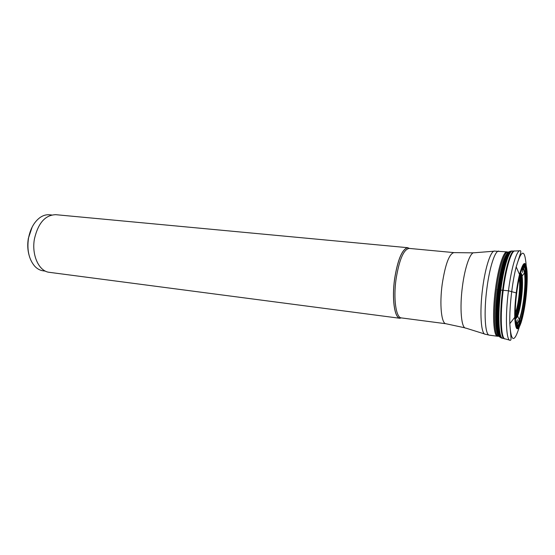 <?xml version="1.0" encoding="UTF-8"?>
<svg xmlns="http://www.w3.org/2000/svg" width="555" height="555" viewBox="0 0 555 555"><rect width="100%" height="100%" fill="white"/><g stroke="black" fill="none" stroke-linecap="round" stroke-linejoin="round"><path stroke-width="0.83" d="M516.684 293.033C518.772 276.272 522.734 263.785 524.981 266.143C527.257 268.259 527.41 283.626 525.446 299.152C523.525 314.706 519.82 327.554 517.413 326.402C514.971 325.501 514.554 309.773 516.684 293.033L508.463 290.778C511.301 267.85 516.76 249.847 520.208 250.694C520.902 250.825 520.999 251.679 520.507 253.26L516.192 266.872C521.499 249.056 524.836 248.654 526.202 265.651M497.294 289.786L508.463 290.778C505.099 316.523 506.111 340.61 510.135 340.333C510.836 340.354 511.12 339.542 510.988 337.905L509.809 323.669C511.03 342.213 514.187 343.351 519.293 327.075M523.379 266.469L524.725 272.456M516.726 325.653L519.362 320.117M524.773 265.984C526.015 273.289 525.793 284.229 524.1 298.791M517.975 326.437L519.737 321.553M409.625 248.446L407.384 247.773C401.938 249.715 397.692 260.073 394.654 278.867C391.899 298.118 394.369 316.815 399.468 318.126L399.433 318.154C394.327 316.85 391.851 298.132 394.612 278.853C397.651 260.052 401.896 249.674 407.349 247.738L409.646 248.446M399.433 318.154L401.362 317.911L445.963 323.745L464.937 327.832M407.967 247.724L55.819 214.688C45.267 214.945 38.135 223.027 34.431 238.948C31.427 255.168 39.01 271.444 49.34 272.325L400.03 318.299M51.698 214.986L49.457 214.778C46.273 214.494 43.144 215.402 40.071 217.504C34.16 221.882 30.289 228.826 28.471 238.352C26.855 249.972 28.902 259.213 34.611 266.081C37.143 268.814 39.988 270.396 43.158 270.826L45.385 271.118M29.02 255.043C27.604 249.799 27.375 244.262 28.333 238.435L32.169 227.03M509.608 340.132L505.3 338.911C501.082 339.875 499.847 315.989 503.225 290.265C506.077 267.323 511.689 249.528 515.186 251.013L519.653 250.77M519.515 274.489L516.323 292.783C518.592 274.732 522.859 261.343 525.259 263.916C527.701 266.233 527.861 282.717 525.758 299.353C523.691 316.024 519.73 329.843 517.135 328.65C514.506 327.734 514.041 310.821 516.337 292.79C515.22 301.865 514.693 309.926 514.735 316.981C514.631 309.905 515.137 301.837 516.254 292.762C517.142 285.818 518.224 279.727 519.515 274.489L516.192 266.872C514.429 273.802 512.945 281.954 511.745 291.333C510.239 303.543 509.594 314.324 509.809 323.669L514.742 317.307C515.498 331.037 517.718 332.494 521.402 321.685M520.403 322.795L520.909 320.582M526.327 270.07L526.334 272.345M519.598 274.17C523.379 260.947 525.862 260.017 527.063 271.374M516.421 292.825C518.661 274.933 522.886 261.655 525.266 264.208C527.68 266.497 527.84 282.849 525.758 299.346C523.712 315.864 519.778 329.552 517.204 328.366C514.603 327.45 514.145 310.689 516.421 292.825M516.455 292.846C514.194 310.62 514.645 327.29 517.232 328.213C519.792 329.392 523.705 315.767 525.738 299.332C527.812 282.911 527.659 266.643 525.252 264.367C522.879 261.828 518.675 275.044 516.455 292.846M516.545 292.908C518.724 275.46 522.845 262.494 525.169 264.971C527.534 267.191 527.687 283.154 525.654 299.27C523.656 315.406 519.813 328.768 517.309 327.596C514.762 326.687 514.325 310.328 516.545 292.908M516.601 292.957C514.416 310.113 514.846 326.229 517.35 327.138C519.82 328.303 523.608 315.136 525.578 299.228C527.583 283.341 527.43 267.6 525.099 265.422C522.81 262.994 518.752 275.773 516.601 292.957M516.656 293.005C518.765 276.099 522.761 263.507 525.023 265.887C527.319 268.023 527.472 283.529 525.495 299.18C523.552 314.858 519.827 327.818 517.392 326.659C514.929 325.757 514.506 309.891 516.656 293.005M520.75 272.311C523.171 265.283 524.933 264.555 526.043 270.125L526.057 270.229C527 276.98 526.73 286.602 525.245 299.089C523.892 309.53 522.206 317.356 520.174 322.587C522.304 317.571 524.045 309.752 525.405 299.138C526.938 286.435 527.16 276.799 526.057 270.229M515.456 319.375C516.254 326.763 517.815 327.866 520.132 322.677L520.174 322.587M515.546 320.374C516.407 326.791 517.926 327.54 520.104 322.615L520.104 322.615C522.151 317.418 523.851 309.572 525.21 299.083C526.695 286.533 526.959 276.903 526.001 270.181L526.043 270.125M521.055 271.36C523.323 265.29 524.968 264.895 526.001 270.181L525.64 270.68C526.584 277.257 526.327 286.692 524.87 298.992C523.538 309.281 521.866 316.967 519.869 322.053L520.132 322.677M521.755 269.432L522.151 268.669C523.747 266.012 524.905 266.691 525.64 270.68L524.78 272.345C525.613 278.61 525.356 287.421 524.003 298.77C522.782 308.226 521.242 315.386 519.397 320.235L519.869 322.053C518.266 325.771 516.982 326.18 516.025 323.267L515.803 322.399M514.728 313.422L514.818 315.892M515.824 322.275C516.76 324.432 517.947 323.752 519.397 320.235L519.244 319.625C521.041 314.858 522.533 307.879 523.719 298.694C525.037 287.663 525.294 279.068 524.496 272.907L522.102 276.092C522.831 281.26 522.63 288.6 521.499 298.104C520.472 306.034 519.175 312 517.614 315.989L519.244 319.625C517.843 323.072 516.684 323.829 515.755 321.9M518.717 277.958L519.355 275.564M521.096 270.715L521.575 269.827M521.749 269.563C523.136 267.67 524.149 268.592 524.78 272.345L524.496 272.907C523.899 269.237 522.935 268.238 521.603 269.917M519.237 275.634L519.702 274.142M514.721 315.795L514.846 317.356M515.401 318.549C516.06 318.799 516.795 317.946 517.614 315.989C516.601 317.432 515.997 317.953 515.803 317.536C517.773 315.108 519.473 308.587 520.902 297.979C522.297 285.61 522.227 277.68 520.68 274.177L520.215 274.149M520.514 273.102C521.207 273.004 521.742 273.997 522.102 276.092L520.299 273.83M515.359 317.793L515.803 317.536L515.387 318.327M515.331 317.134C517.267 314.72 518.946 308.302 520.347 297.889C521.721 285.749 521.644 277.937 520.125 274.468M520.09 274.614C521.534 278.249 521.582 286.005 520.236 297.875C518.869 308.039 517.232 314.407 515.324 316.981C517.225 314.373 518.863 308.004 520.229 297.875C521.568 286.033 521.52 278.284 520.084 274.628M520.049 274.746C521.436 278.527 521.464 286.227 520.139 297.862C518.807 307.803 517.198 314.13 515.317 316.843C517.198 314.144 518.807 307.817 520.146 297.862C521.471 286.214 521.443 278.506 520.056 274.739C521.443 278.492 521.478 286.207 520.153 297.862C518.814 307.831 517.204 314.158 515.317 316.856M515.317 316.752C517.177 313.957 518.765 307.657 520.077 297.855C521.388 286.366 521.374 278.7 520.028 274.836M519.758 275.89C520.729 280.442 520.625 287.733 519.452 297.771C518.335 306.242 516.948 312.208 515.283 315.663M508.005 252.4C504.002 256.126 500.499 268.592 497.502 289.786C494.616 311.764 495.261 333.132 498.612 335.955M498.973 336.316C495.448 334.159 494.685 312.368 497.648 289.793C500.763 267.912 504.356 255.362 508.442 252.13M508.81 251.935C505.321 252.976 500.409 269.522 497.87 289.8C494.859 312.715 495.677 334.741 499.292 336.587M499.68 336.836C495.865 335.83 494.894 313.388 498.002 289.807C500.61 268.884 505.737 252.06 509.24 251.783M509.774 251.561C506.257 251.942 501.13 268.842 498.508 289.842C495.4 313.499 496.35 336.052 500.145 337.169M500.548 337.426C496.725 336.392 495.761 313.7 498.896 289.863C501.567 268.474 506.798 251.387 510.329 251.38M510.558 251.262C507.034 251.845 501.928 268.842 499.299 289.89C496.184 313.624 497.086 336.288 500.853 337.634M500.985 337.717C497.252 336.198 496.385 313.561 499.493 289.904C502.108 268.939 507.18 251.949 510.704 251.207M510.808 251.179C507.277 251.727 502.157 268.78 499.521 289.904C496.392 313.721 497.294 336.462 501.075 337.773M501.54 337.946C497.453 338.023 496.309 314.72 499.569 289.904C502.324 267.822 507.763 250.416 511.301 251.11M511.759 251.047C508.22 250.451 502.802 267.878 500.048 289.953C496.718 315.247 497.974 338.821 502.178 338.141M502.421 338.196L502.254 338.155C498.043 338.841 496.794 315.261 500.124 289.96C502.934 267.406 508.512 249.826 512.043 251.068L512.092 251.096M513.881 251.054L512.716 251.068C509.192 249.819 503.621 267.427 500.804 290.029C497.474 315.379 498.709 339.001 502.906 338.307L504.044 338.578M504.641 338.744C500.457 339.459 499.257 315.712 502.601 290.209C505.432 267.475 510.995 249.764 514.499 251.026M519.196 278.27C519.917 282.613 519.778 289.037 518.772 297.536C517.843 304.653 516.67 309.884 515.262 313.221M520.444 273.317L520.68 274.177M522.553 267.711L522.602 272.401M516.192 324.259L517.288 319.701M498.924 336.274L498.237 336.226C494.345 335.588 493.291 313.242 496.399 289.668C499.014 268.731 504.197 252.005 507.7 252.053L508.38 252.157M498.834 336.191L497.544 336.254C493.437 336.469 492.202 313.748 495.4 289.55C498.092 268.003 503.496 251.054 507.027 251.873L494.873 251.137C491.126 249.674 485.375 266.49 482.649 288.177C479.402 312.479 481.032 335.144 485.528 334.27L489.371 335.164C485.084 335.345 483.669 312.701 486.874 288.607C489.565 267.149 495.122 250.291 498.82 251.124M493.901 251.214L474.324 252.775C470.515 251.491 464.944 266.712 462.461 286.269C459.485 308.171 461.344 328.74 465.853 328.109L484.591 333.978M407.349 247.738L409.181 248.404L453.962 252.615C449.224 253.697 445.311 264.222 442.203 284.181C439.4 304.48 441.412 323.766 445.963 323.745M409.181 248.404C403.638 249.375 399.274 259.601 396.069 279.068C393.231 298.874 396.013 317.807 401.362 317.911M515.345 317.46L515.803 317.536M489.371 335.164L497.544 336.254M453.962 252.615L473.366 252.844M508.269 252.22L507.027 251.873"/></g></svg>
